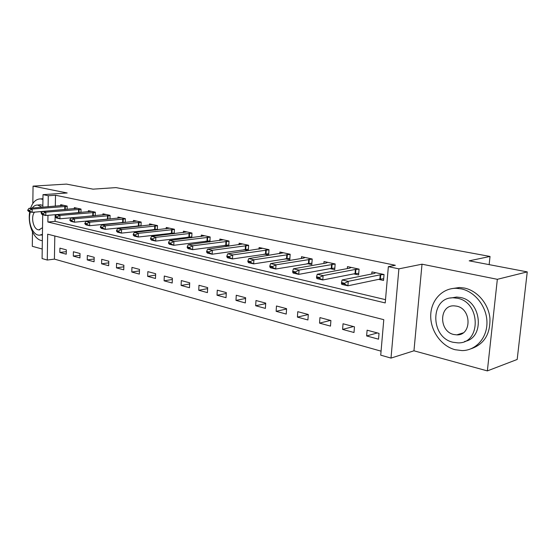<?xml version="1.0" encoding="UTF-8"?>
<svg xmlns="http://www.w3.org/2000/svg" width="555" height="555" viewBox="0 0 555 555"><rect width="100%" height="100%" fill="white"/><g stroke="black" fill="none" stroke-linecap="round" stroke-linejoin="round"><path stroke-width="0.83" d="M54.813 235.993L54.418 259.116L47.272 260.038L42.083 258.561L42.714 214.792M32.481 231.921L32.301 246.309L42.222 249.022M42.825 207.216L43.006 194.652L67.183 192.98L33.05 186.126L66.468 184.1L92.997 189.151L115.953 187.611L490.023 256.452L469.197 260.829L527.25 271.894L517.184 359.467L487.359 370.9L497.342 279.311L422.015 264.194L398.892 268.856L391.004 358.093L380.723 355.158L383.783 319.673L47.674 234.182L47.272 260.038M422.015 264.194L413.961 350.802L487.359 370.9M413.961 350.802L391.004 358.093M54.418 259.116L381.07 351.162M33.05 186.126L32.835 203.491M527.25 271.894L497.342 279.311M379.023 333.375L367.105 330.19L366.626 335.942L378.524 339.181L379.023 333.375M354.458 326.812L343.032 323.759L342.595 329.406L354.007 332.507L354.458 326.812M330.905 320.526L319.944 317.599L319.541 323.128L330.489 326.111L330.905 320.526M308.302 314.484L297.771 311.674L297.404 317.106L307.921 319.964L308.302 314.484M286.588 308.684L276.466 305.985L276.133 311.313L286.234 314.068L286.588 308.684M265.713 303.113L255.98 300.512L255.675 305.75L265.394 308.393L265.713 303.113M245.636 297.751L236.263 295.246L235.979 300.387L245.338 302.933L245.636 297.751M226.301 292.582L217.276 290.175L217.019 295.225L226.031 297.681L226.301 292.582M207.674 287.608L198.974 285.284L198.739 290.251L207.431 292.617L207.674 287.608M189.713 282.814L181.319 280.573L181.11 285.45L189.491 287.733L189.713 282.814M172.39 278.187L164.287 276.022L164.1 280.823L172.189 283.022L172.39 278.187M155.664 273.719L147.838 271.631L147.665 276.355L155.483 278.478L155.664 273.719M139.506 269.404L131.944 267.385L131.792 272.033L139.347 274.087L139.506 269.404M123.89 265.234L116.585 263.278L116.446 267.857L123.751 269.841L123.89 265.234M108.794 261.197L101.718 259.31L101.6 263.812L108.662 265.734L108.794 261.197M94.183 257.298L87.336 255.466L87.232 259.906L94.072 261.766L94.183 257.298M80.038 253.517L73.406 251.748L73.316 256.119L79.941 257.922L80.038 253.517M66.336 249.861L59.912 248.141L59.836 252.449L66.253 254.197L66.336 249.861M47.966 215.319L47.862 222.014L385.225 302.933L388.347 266.657L395.34 265.29L55.507 195.242L55.32 206.21M55.174 214.681L55.063 221.341L385.503 299.658M378.593 279.366L383.54 280.462L384.046 274.51L371.926 271.894L371.753 273.997M353.778 273.879L358.613 274.947L359.078 269.12L347.472 266.608L347.319 268.606M329.982 268.62L334.727 269.668L335.158 263.951L324.016 261.544L323.884 263.438M307.158 263.576L311.806 264.603L312.201 258.998L301.511 256.688L301.393 258.491M285.242 258.727L289.8 259.74L290.161 254.239L279.893 252.019L279.782 253.739M264.187 254.072L268.655 255.064L268.988 249.66L259.116 247.53L259.019 249.181M243.929 249.597L248.321 250.569L248.626 245.268L239.122 243.215L239.038 244.797M228.75 246.233L229.028 241.036L219.877 239.059L219.801 240.579M224.442 245.289L228.722 246.233M209.908 241.883L210.151 236.957L201.34 235.056L201.271 236.52M205.669 241.134L209.374 241.952M191.752 237.706L191.961 233.031L183.462 231.192L183.4 232.607M187.576 237.138L190.733 237.831M174.235 233.69L174.423 229.243L166.222 227.474L166.167 228.833M170.128 233.28L172.778 233.863M157.329 229.825L157.495 225.587L149.579 223.88L149.531 225.191M153.291 229.555L155.469 230.041M141.005 226.107L141.15 222.055L133.498 220.404L133.457 221.681M137.03 225.961L138.771 226.343M125.236 222.513L125.354 218.649L117.965 217.054L117.924 218.281M121.323 222.486L122.648 222.777M109.98 219.052L110.084 215.354L102.939 213.807L102.904 215M106.137 219.128L107.066 219.336M95.231 215.708L95.321 212.163L88.398 210.671L88.37 211.823M91.443 215.881L92.019 216.006M80.947 212.482L81.023 209.075L74.328 207.625L74.301 208.756M67.12 209.36L67.183 206.085L60.696 204.684L60.675 205.78M489.149 264.631L490.023 256.452M43.006 194.652L48.271 195.749L48.098 206.793M55.507 195.242L48.271 195.749M388.347 266.657L398.892 268.856M55.063 221.341L47.862 222.014M377.386 332.938L366.626 335.942M66.302 251.651L59.836 252.449M79.996 255.258L73.316 256.119M94.142 258.984L87.232 259.906M108.745 262.82L101.6 263.812M123.841 266.782L116.446 267.857M139.458 270.875L131.792 272.033M155.608 275.093L147.665 276.355M172.334 279.463L164.1 280.823M189.664 283.973L181.11 285.45M207.625 288.642L198.739 290.251M226.253 293.47L217.019 295.225M245.594 298.465L235.979 300.387M265.685 303.64L255.675 305.75M286.567 308.996L276.133 311.313M308.296 314.553L297.404 317.106M330.496 320.415L319.541 323.128M353.466 326.548L342.595 329.406M341.519 282.55L341.464 283.293L344.537 284.007L344.593 283.265L341.519 282.55L342.116 279.949L374.167 273.511L375.742 272.713M384.046 274.524L380.224 274.822L348.249 281.357L347.902 285.804L341.776 284.382L341.464 283.293M383.678 278.79L379.863 279.103L347.902 285.804L344.537 284.007M342.116 279.949L348.249 281.357L344.593 283.265M316.572 276.785L316.517 277.514L319.451 278.194L319.507 277.465L316.572 276.785L317.231 274.26L349.581 268.176L351.232 267.42M359.078 269.161L355.387 269.439L323.1 275.606L322.788 279.963L316.919 278.596L316.517 277.514M358.745 273.344L355.054 273.629L322.788 279.963L319.451 278.194M317.231 274.26L323.1 275.606L319.507 277.465M292.693 271.27L292.645 271.978L295.454 272.63L295.503 271.915L292.693 271.27L293.415 268.814L326.014 263.063L327.727 262.349M335.151 264.02L299.041 270.098L298.75 274.371L293.137 273.06L292.645 271.978M334.838 268.127L331.273 268.384L298.75 274.371L295.454 272.63M293.415 268.814L299.041 270.098L295.503 271.915M269.82 265.984L269.779 266.677L272.47 267.302L272.512 266.601L269.82 265.984L270.604 263.597L303.398 258.158L305.174 257.478M312.194 259.088L275.995 264.825L275.731 269.015L270.347 267.76L269.779 266.677M311.91 263.112L275.731 269.015L272.47 267.302M270.604 263.597L275.995 264.825L272.512 266.601M247.891 260.912L247.856 261.592L250.437 262.196L250.478 261.509L247.891 260.912L248.73 258.595L283.508 252.796M290.154 254.356L253.899 259.775L253.656 263.875L248.494 262.675L247.856 261.592M289.897 258.297L253.656 263.875L250.437 262.196M248.73 258.595L253.899 259.775L250.478 261.509M521.61 320.963L523.039 308.545M455.121 349.719L462.148 350.6C475.822 350.538 487.193 337.967 486.957 322.365C486.867 306.783 475.122 291.708 461.302 288.877L456.259 288.295C442.141 288.045 430.86 300.498 430.715 315.642C430.423 330.773 441.204 346.077 455.121 349.719M471.216 348.713C484.279 344.107 490.509 333.867 489.912 317.994C488.379 303.62 477.238 290.702 464.528 288.073L459.498 287.497L451.694 288.649M450.514 298.049L456.598 297.043L460.428 297.487C481.671 300.942 485.139 338.078 464.597 341.457M452.991 342.262L457.861 342.865C481.185 344.031 480.942 302.225 457.438 298.271L453.595 297.82C430.167 296.557 429.785 337.357 452.991 342.262M456.64 306.152L454.046 305.84C438.963 305.035 438.783 331.446 453.775 334.498L456.8 334.873C471.833 335.636 471.757 308.809 456.64 306.152M458.104 334.457L458.763 334.693M29.741 211.774C27.424 223.644 33.404 238.768 41.223 240.495L42.34 240.703M42.936 199.391L40.584 198.905C36.082 198.954 32.759 202.048 30.615 208.194M39.502 204.885L42.853 205.274M30.379 211.927C27.459 220.55 31.85 233.794 38.115 235.07L39.308 235.244L42.43 234.356M42.159 207.272L37.587 205.031C35.513 204.982 33.723 205.988 32.218 208.07M34.549 212.128C30.636 216.623 33.154 228.882 38.191 229.777L38.926 229.888L42.527 227.675M41.583 212.794L40.522 211.628M42.943 198.683L42.298 198.78M226.849 256.049L226.815 256.722L229.298 257.291L229.333 256.625L226.849 256.049L227.737 253.795L262.681 248.3M268.981 249.799L232.698 254.925L232.483 258.949L227.522 257.798L226.815 256.722M268.745 253.67L232.483 258.949L229.298 257.291M227.737 253.795L232.698 254.925L229.333 256.625M206.647 251.38L206.613 252.039L208.992 252.587L209.027 251.928L206.647 251.38L207.57 249.181L242.646 243.978M248.612 245.421L212.336 250.27L212.142 254.218L207.383 253.108L206.613 252.039M248.397 249.223L212.142 254.218L208.992 252.587M207.57 249.181L212.336 250.27L209.027 251.928M187.222 246.892L187.195 247.537L189.484 248.064L189.512 247.419L187.222 246.892L188.187 244.748L223.353 239.809M229.014 241.203L192.772 245.796L192.592 249.667L188.02 248.605L187.195 247.537M228.82 244.935L192.592 249.667L189.484 248.064M188.187 244.748L192.772 245.796L189.512 247.419M168.54 242.57L168.512 243.208L170.718 243.714L170.746 243.083L168.54 242.57L169.546 240.481L204.767 235.799M210.144 237.138L173.951 241.494L173.791 245.296L169.386 244.269L168.512 243.208M209.963 240.808L173.791 245.296L170.718 243.714M169.546 240.481L173.951 241.494L170.746 243.083M150.558 238.414L150.537 239.038L152.66 239.531L152.68 238.907L150.558 238.414L151.591 236.375L186.848 231.928M191.954 233.225L155.837 237.346L155.698 241.085L151.453 240.093L150.537 239.038M191.787 236.832L155.698 241.085L152.66 239.531M151.591 236.375L155.837 237.346L152.68 238.907M133.235 234.411L133.214 235.022L135.26 235.5L135.281 234.883L133.235 234.411L134.296 232.42L169.566 228.195M174.409 229.451L138.389 233.357L138.264 237.027L134.178 236.076L133.214 235.022M174.263 232.996L138.264 237.027L135.26 235.5M134.296 232.42L138.389 233.357L135.281 234.883M116.536 230.554L116.515 231.151L118.493 231.608L118.506 231.012L116.536 230.554L117.625 228.611L152.882 224.588M157.488 225.802L121.573 229.513L121.462 233.121L117.521 232.198L116.515 231.151M157.349 229.291L121.462 233.121L118.493 231.608M117.625 228.611L121.573 229.513L118.506 231.012M100.427 226.828L100.413 227.418L102.314 227.862L102.335 227.273L100.427 226.828L101.544 224.928L136.759 221.112M141.136 222.284L105.353 225.802L105.256 229.347L101.447 228.459L100.413 227.418M141.019 225.712L105.256 229.347L102.314 227.862M101.544 224.928L105.353 225.802L102.335 227.273M84.88 223.235L84.866 223.818L86.705 224.241L86.719 223.665L84.88 223.235L86.018 221.383L121.184 217.747M125.347 218.878L89.695 222.222L89.612 225.705L85.942 224.851L84.866 223.818M125.243 222.25L89.612 225.705L86.705 224.241M86.018 221.383L89.695 222.222L86.719 223.665M69.868 219.766L69.854 220.335L71.63 220.751L71.644 220.175L69.868 219.766L71.026 217.949L106.123 214.494M110.077 215.59L74.578 218.76L74.502 222.194L70.957 221.369L69.854 220.335M109.987 218.906L74.502 222.194L71.63 220.751M71.026 217.949L74.578 218.76L71.644 220.175M55.361 216.415L55.347 216.977L57.068 217.373L57.075 216.811L55.361 216.415L56.534 214.639L91.547 211.344M95.314 212.405L59.968 215.423L59.905 218.795L56.471 217.997L55.347 216.977M95.231 215.673L59.905 218.795L57.068 217.373M56.534 214.639L59.968 215.423L57.075 216.811M41.327 213.169L41.32 213.724L42.978 214.112L42.992 213.557L41.327 213.169L42.52 211.434L77.436 208.298M81.023 209.325L45.843 212.19L45.788 215.513L42.471 214.736L41.32 213.724M79.934 212.572L45.788 215.513L42.978 214.112M42.52 211.434L45.843 212.19L42.992 213.557M27.757 210.033L27.75 210.581L29.353 210.949L29.36 210.407L27.757 210.033L28.957 208.333L63.763 205.35M67.183 206.342L32.176 209.069L32.134 212.336L28.922 211.587L27.75 210.581M42.499 211.462L32.134 212.336L29.353 210.949M28.957 208.333L32.176 209.069L29.36 210.407M380.224 274.822L379.863 279.103M380.744 274.76L380.383 279.033M355.387 269.439L355.054 273.629M355.908 269.376L355.575 273.566M331.578 264.27L331.273 268.384M332.098 264.215L331.793 268.322M308.74 259.317L308.462 263.348M309.26 259.261L308.975 263.292M286.81 254.558L286.553 258.519M287.324 254.509L287.067 258.464M265.734 249.993L265.498 253.871M266.247 249.937L266.012 253.822M245.463 245.594L245.248 249.403M245.976 245.546L245.761 249.355M225.954 241.363L225.76 245.102M226.468 241.321L226.274 245.06M207.168 237.283L206.994 240.96M207.681 237.249L207.501 240.919M189.061 233.357L188.901 236.971M189.574 233.322L189.408 236.929M171.599 229.569L171.453 233.121M172.106 229.534L171.96 233.086M154.748 225.913L154.616 229.409M155.254 225.878L155.123 229.375M138.472 222.388L138.355 225.823M138.972 222.354L138.854 225.788M122.745 218.975L122.641 222.354M123.245 218.948L123.141 222.319M107.545 215.68L107.455 219.003M108.045 215.645L107.947 218.975M92.838 212.489L92.761 215.763M93.33 212.461L93.254 215.728M78.609 209.401L78.532 212.62M79.094 209.374L79.025 212.593M64.824 206.411L64.762 209.561M65.31 206.384L65.247 209.519M463.099 332.889L456.8 334.873M456.598 297.043L453.595 297.82M456.259 288.295L459.498 287.497M42.423 234.918L40.744 235.091M39.835 229.798L38.926 229.888M40.792 204.781L37.587 205.031M40.584 198.905L42.943 198.732"/></g></svg>
